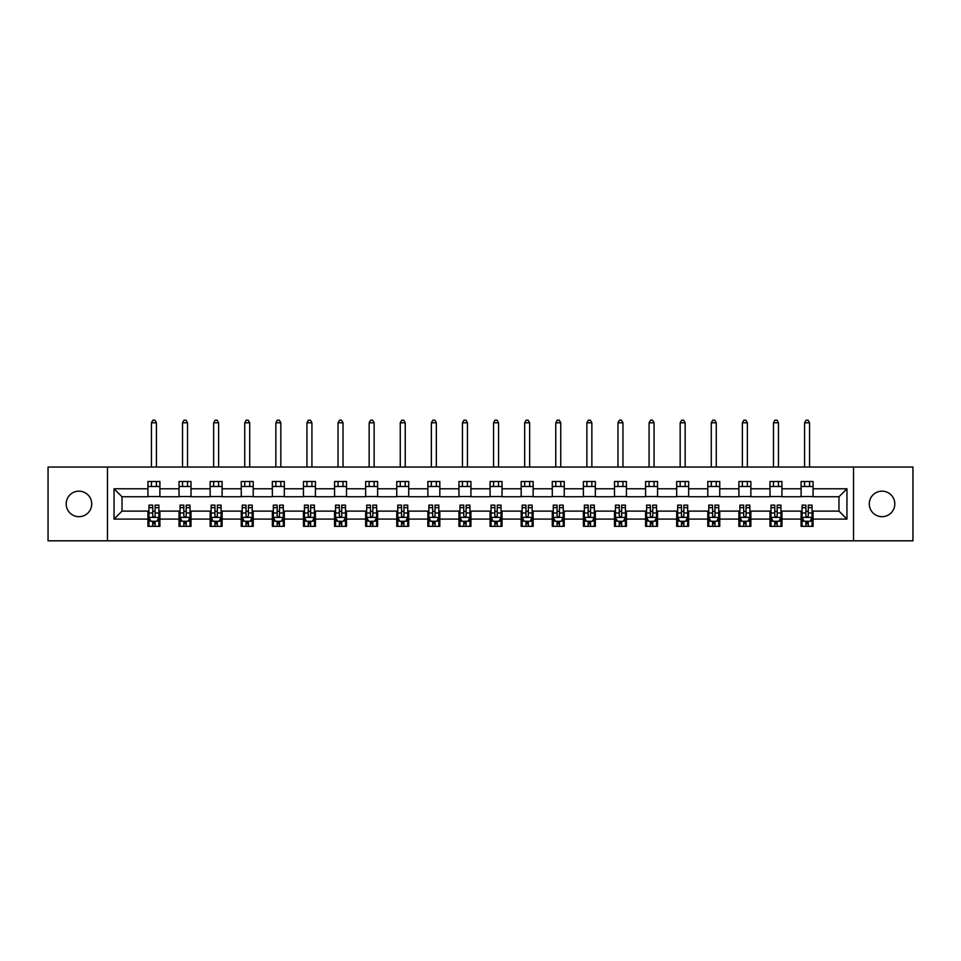 <?xml version="1.0" encoding="UTF-8"?>
<svg xmlns="http://www.w3.org/2000/svg" width="961" height="961" viewBox="0 0 961 961"><rect width="100%" height="100%" fill="white"/><g stroke="black" fill="none" stroke-linecap="round" stroke-linejoin="round"><path stroke-width="1.44" d="M882.042 491.167A12.757 12.757 0 0 0 869.285 503.924A12.757 12.757 0 0 0 882.042 516.682A12.757 12.757 0 0 0 894.811 503.924A12.757 12.757 0 0 0 882.042 491.167M78.958 491.167A12.757 12.757 0 0 0 66.189 503.924A12.757 12.757 0 0 0 78.958 516.682A12.757 12.757 0 0 0 91.715 503.924A12.757 12.757 0 0 0 78.958 491.167M853.536 540.815L912.95 540.815L912.95 467.046L853.536 467.046L853.536 540.815L107.464 540.815L107.464 467.046L48.05 467.046L48.05 540.815L107.464 540.815M853.536 467.046L107.464 467.046M813.066 488.777L813.066 481.497L801.102 481.497L801.102 488.777L781.954 488.777L781.954 481.497L770.001 481.497L770.001 488.777L750.853 488.777L750.853 481.497L738.889 481.497L738.889 488.777L719.753 488.777L719.753 481.497L707.789 481.497L707.789 488.777L688.653 488.777L688.653 481.497L676.688 481.497L676.688 488.777L657.552 488.777L657.552 481.497L645.588 481.497L645.588 488.777L626.44 488.777L626.44 481.497L614.487 481.497L614.487 488.777L595.34 488.777L595.34 481.497L583.375 481.497L583.375 488.777L564.239 488.777L564.239 481.497L552.275 481.497L552.275 488.777L533.139 488.777L533.139 481.497L521.174 481.497L521.174 488.777L502.038 488.777L502.038 481.497L490.074 481.497L490.074 488.777L470.926 488.777L470.926 481.497L458.962 481.497L458.962 488.777L439.826 488.777L439.826 481.497L427.861 481.497L427.861 488.777L408.725 488.777L408.725 481.497L396.761 481.497L396.761 488.777L377.625 488.777L377.625 481.497L365.66 481.497L365.66 488.777L346.513 488.777L346.513 481.497L334.56 481.497L334.56 488.777L315.412 488.777L315.412 481.497L303.448 481.497L303.448 488.777L284.312 488.777L284.312 481.497L272.347 481.497L272.347 488.777L253.211 488.777L253.211 481.497L241.247 481.497L241.247 488.777L222.111 488.777L222.111 481.497L210.147 481.497L210.147 488.777L190.999 488.777L190.999 481.497L179.046 481.497L179.046 488.777L159.898 488.777L159.898 481.497L147.934 481.497L147.934 488.777L114.047 488.777L114.047 519.084L122.023 511.108L147.934 511.108L147.934 526.352L159.898 526.352L159.898 511.108L179.046 511.108L179.046 526.352L190.999 526.352L190.999 511.108L210.147 511.108L210.147 526.352L222.111 526.352L222.111 511.108L241.247 511.108L241.247 526.352L253.211 526.352L253.211 511.108L272.347 511.108L272.347 526.352L284.312 526.352L284.312 511.108L303.448 511.108L303.448 526.352L315.412 526.352L315.412 511.108L334.56 511.108L334.56 526.352L346.513 526.352L346.513 511.108L365.66 511.108L365.66 526.352L377.625 526.352L377.625 511.108L396.761 511.108L396.761 526.352L408.725 526.352L408.725 511.108L427.861 511.108L427.861 526.352L439.826 526.352L439.826 511.108L458.962 511.108L458.962 526.352L470.926 526.352L470.926 511.108L490.074 511.108L490.074 526.352L502.038 526.352L502.038 511.108L521.174 511.108L521.174 526.352L533.139 526.352L533.139 511.108L552.275 511.108L552.275 526.352L564.239 526.352L564.239 511.108L583.375 511.108L583.375 526.352L595.34 526.352L595.34 511.108L614.487 511.108L614.487 526.352L626.44 526.352L626.44 511.108L645.588 511.108L645.588 526.352L657.552 526.352L657.552 511.108L676.688 511.108L676.688 526.352L688.653 526.352L688.653 511.108L707.789 511.108L707.789 526.352L719.753 526.352L719.753 511.108L738.889 511.108L738.889 526.352L750.853 526.352L750.853 511.108L770.001 511.108L770.001 526.352L781.954 526.352L781.954 511.108L801.102 511.108L801.102 526.352L813.066 526.352L813.066 511.108L838.977 511.108L838.977 496.753L813.066 496.753L813.066 488.777L846.953 488.777L846.953 519.084L813.066 519.084M801.102 519.084L781.954 519.084M770.001 519.084L750.853 519.084M738.889 519.084L719.753 519.084M707.789 519.084L688.653 519.084M676.688 519.084L657.552 519.084M645.588 519.084L626.44 519.084M614.487 519.084L595.34 519.084M583.375 519.084L564.239 519.084M552.275 519.084L533.139 519.084M521.174 519.084L502.038 519.084M490.074 519.084L470.926 519.084M458.962 519.084L439.826 519.084M427.861 519.084L408.725 519.084M396.761 519.084L377.625 519.084M365.66 519.084L346.513 519.084M334.56 519.084L315.412 519.084M303.448 519.084L284.312 519.084M272.347 519.084L253.211 519.084M241.247 519.084L222.111 519.084M210.147 519.084L190.999 519.084M179.046 519.084L159.898 519.084M147.934 519.084L114.047 519.084M801.102 488.777L801.102 496.753L781.954 496.753L781.954 488.777M770.001 488.777L770.001 496.753L750.853 496.753L750.853 488.777M738.889 488.777L738.889 496.753L719.753 496.753L719.753 488.777M707.789 488.777L707.789 496.753L688.653 496.753L688.653 488.777M676.688 488.777L676.688 496.753L657.552 496.753L657.552 488.777M645.588 488.777L645.588 496.753L626.44 496.753L626.44 488.777M614.487 488.777L614.487 496.753L595.34 496.753L595.34 488.777M583.375 488.777L583.375 496.753L564.239 496.753L564.239 488.777M552.275 488.777L552.275 496.753L533.139 496.753L533.139 488.777M521.174 488.777L521.174 496.753L502.038 496.753L502.038 488.777M490.074 488.777L490.074 496.753L470.926 496.753L470.926 488.777M458.962 488.777L458.962 496.753L439.826 496.753L439.826 488.777M427.861 488.777L427.861 496.753L408.725 496.753L408.725 488.777M396.761 488.777L396.761 496.753L377.625 496.753L377.625 488.777M365.66 488.777L365.66 496.753L346.513 496.753L346.513 488.777M334.56 488.777L334.56 496.753L315.412 496.753L315.412 488.777M303.448 488.777L303.448 496.753L284.312 496.753L284.312 488.777M272.347 488.777L272.347 496.753L253.211 496.753L253.211 488.777M241.247 488.777L241.247 496.753L222.111 496.753L222.111 488.777M210.147 488.777L210.147 496.753L190.999 496.753L190.999 488.777M179.046 488.777L179.046 496.753L159.898 496.753L159.898 488.777M147.934 488.777L147.934 496.753L122.023 496.753L114.047 488.777M122.023 496.753L122.023 511.108M846.953 519.084L838.977 511.108M838.977 496.753L846.953 488.777M147.934 486.482L159.898 486.482M147.934 496.549L159.898 496.549M147.934 511.3L148.931 511.3M152.727 511.3L155.117 511.3M158.901 511.3L159.898 511.3M147.934 521.367L148.931 521.367M152.727 521.367L155.117 521.367M158.901 521.367L159.898 521.367M179.046 511.3L180.043 511.3M183.827 511.3L186.218 511.3M190.002 511.3L190.999 511.3M179.046 521.367L180.043 521.367M183.827 521.367L186.218 521.367M190.002 521.367L190.999 521.367M179.046 486.482L190.999 486.482M179.046 496.549L190.999 496.549M210.147 511.3L211.144 511.3M214.928 511.3L217.318 511.3M221.114 511.3L222.111 511.3M210.147 521.367L211.144 521.367M214.928 521.367L217.318 521.367M221.114 521.367L222.111 521.367M210.147 486.482L222.111 486.482M210.147 496.549L222.111 496.549M241.247 511.3L242.244 511.3M246.028 511.3L248.418 511.3M252.214 511.3L253.211 511.3M241.247 521.367L242.244 521.367M246.028 521.367L248.418 521.367M252.214 521.367L253.211 521.367M241.247 486.482L253.211 486.482M241.247 496.549L253.211 496.549M272.347 511.3L273.344 511.3M277.14 511.3L279.531 511.3M283.315 511.3L284.312 511.3M272.347 521.367L273.344 521.367M277.14 521.367L279.531 521.367M283.315 521.367L284.312 521.367M272.347 486.482L284.312 486.482M272.347 496.549L284.312 496.549M303.448 511.3L304.445 511.3M308.241 511.3L310.631 511.3M314.415 511.3L315.412 511.3M303.448 521.367L304.445 521.367M308.241 521.367L310.631 521.367M314.415 521.367L315.412 521.367M303.448 486.482L315.412 486.482M303.448 496.549L315.412 496.549M334.56 511.3L335.557 511.3M339.341 511.3L341.732 511.3M345.516 511.3L346.513 511.3M334.56 521.367L335.557 521.367M339.341 521.367L341.732 521.367M345.516 521.367L346.513 521.367M334.56 486.482L346.513 486.482M334.56 496.549L346.513 496.549M365.66 511.3L366.658 511.3M370.441 511.3L372.832 511.3M376.628 511.3L377.625 511.3M365.66 521.367L366.658 521.367M370.441 521.367L372.832 521.367M376.628 521.367L377.625 521.367M365.66 486.482L377.625 486.482M365.66 496.549L377.625 496.549M396.761 511.3L397.758 511.3M401.542 511.3L403.944 511.3M407.728 511.3L408.725 511.3M396.761 521.367L397.758 521.367M401.542 521.367L403.944 521.367M407.728 521.367L408.725 521.367M396.761 486.482L408.725 486.482M396.761 496.549L408.725 496.549M427.861 511.3L428.858 511.3M432.654 511.3L435.045 511.3M438.829 511.3L439.826 511.3M427.861 521.367L428.858 521.367M432.654 521.367L435.045 521.367M438.829 521.367L439.826 521.367M427.861 486.482L439.826 486.482M427.861 496.549L439.826 496.549M458.962 511.3L459.959 511.3M463.755 511.3L466.145 511.3M469.929 511.3L470.926 511.3M458.962 521.367L459.959 521.367M463.755 521.367L466.145 521.367M469.929 521.367L470.926 521.367M458.962 486.482L470.926 486.482M458.962 496.549L470.926 496.549M490.074 511.3L491.071 511.3M494.855 511.3L497.245 511.3M501.041 511.3L502.038 511.3M490.074 521.367L491.071 521.367M494.855 521.367L497.245 521.367M501.041 521.367L502.038 521.367M490.074 486.482L502.038 486.482M490.074 496.549L502.038 496.549M521.174 511.3L522.171 511.3M525.955 511.3L528.346 511.3M532.142 511.3L533.139 511.3M521.174 521.367L522.171 521.367M525.955 521.367L528.346 521.367M532.142 521.367L533.139 521.367M521.174 486.482L533.139 486.482M521.174 496.549L533.139 496.549M552.275 511.3L553.272 511.3M557.056 511.3L559.458 511.3M563.242 511.3L564.239 511.3M552.275 521.367L553.272 521.367M557.056 521.367L559.458 521.367M563.242 521.367L564.239 521.367M552.275 486.482L564.239 486.482M552.275 496.549L564.239 496.549M583.375 511.3L584.372 511.3M588.168 511.3L590.559 511.3M594.342 511.3L595.34 511.3M583.375 521.367L584.372 521.367M588.168 521.367L590.559 521.367M594.342 521.367L595.34 521.367M583.375 486.482L595.34 486.482M583.375 496.549L595.34 496.549M614.487 511.3L615.484 511.3M619.268 511.3L621.659 511.3M625.443 511.3L626.44 511.3M614.487 521.367L615.484 521.367M619.268 521.367L621.659 521.367M625.443 521.367L626.44 521.367M614.487 486.482L626.44 486.482M614.487 496.549L626.44 496.549M645.588 511.3L646.585 511.3M650.369 511.3L652.759 511.3M656.555 511.3L657.552 511.3M645.588 521.367L646.585 521.367M650.369 521.367L652.759 521.367M656.555 521.367L657.552 521.367M645.588 486.482L657.552 486.482M645.588 496.549L657.552 496.549M676.688 511.3L677.685 511.3M681.469 511.3L683.86 511.3M687.656 511.3L688.653 511.3M676.688 521.367L677.685 521.367M681.469 521.367L683.86 521.367M687.656 521.367L688.653 521.367M676.688 486.482L688.653 486.482M676.688 496.549L688.653 496.549M707.789 511.3L708.786 511.3M712.582 511.3L714.972 511.3M718.756 511.3L719.753 511.3M707.789 521.367L708.786 521.367M712.582 521.367L714.972 521.367M718.756 521.367L719.753 521.367M707.789 486.482L719.753 486.482M707.789 496.549L719.753 496.549M738.889 511.3L739.886 511.3M743.682 511.3L746.072 511.3M749.856 511.3L750.853 511.3M738.889 521.367L739.886 521.367M743.682 521.367L746.072 521.367M749.856 521.367L750.853 521.367M738.889 486.482L750.853 486.482M738.889 496.549L750.853 496.549M770.001 511.3L770.998 511.3M774.782 511.3L777.173 511.3M780.957 511.3L781.954 511.3M770.001 521.367L770.998 521.367M774.782 521.367L777.173 521.367M780.957 521.367L781.954 521.367M770.001 486.482L781.954 486.482M770.001 496.549L781.954 496.549M801.102 511.3L802.099 511.3M805.883 511.3L808.273 511.3M812.069 511.3L813.066 511.3M801.102 521.367L802.099 521.367M805.883 521.367L808.273 521.367M812.069 521.367L813.066 521.367M801.102 486.482L813.066 486.482M801.102 496.549L813.066 496.549M152.727 523.769L155.117 523.769M148.931 507.624L152.727 507.624L152.727 505.126L148.931 505.126L148.931 517.282L150.925 521.27L156.907 521.27L158.901 517.282L158.901 505.126L155.117 505.126L155.117 507.624L158.901 507.624M158.901 517.282L158.901 526.352M148.931 517.282L148.931 526.352M155.117 521.27L155.117 526.352M152.727 526.352L152.727 521.27M152.727 507.624L152.727 515.793C153.52 517.33 154.313 517.33 155.117 515.793L155.117 507.624M156.415 486.482L156.415 481.497M156.415 467.046L156.415 422.78L151.43 422.78L151.43 467.046M151.43 486.482L151.43 481.497M151.43 422.78L152.919 420.185L154.913 420.185L156.415 422.78M183.827 523.769L186.218 523.769M180.043 507.624L183.827 507.624L183.827 505.126L180.043 505.126L180.043 517.282L182.037 521.27L188.008 521.27L190.002 517.282L190.002 505.126L186.218 505.126L186.218 507.624L190.002 507.624M190.002 517.282L190.002 526.352M180.043 517.282L180.043 526.352M186.218 521.27L186.218 526.352M183.827 526.352L183.827 521.27M183.827 507.624L183.827 515.793C184.62 517.33 185.425 517.33 186.218 515.793L186.218 507.624M187.515 486.482L187.515 481.497M187.515 467.046L187.515 422.78L182.53 422.78L182.53 467.046M182.53 486.482L182.53 481.497M182.53 422.78L184.031 420.185L186.014 420.185L187.515 422.78M214.928 523.769L217.318 523.769M211.144 507.624L214.928 507.624L214.928 505.126L211.144 505.126L211.144 517.282L213.138 521.27L219.12 521.27L221.114 517.282L221.114 505.126L217.318 505.126L217.318 507.624L221.114 507.624M221.114 517.282L221.114 526.352M211.144 517.282L211.144 526.352M217.318 521.27L217.318 526.352M214.928 526.352L214.928 521.27M214.928 507.624L214.928 515.793C215.72 517.33 216.525 517.33 217.318 515.793L217.318 507.624M218.615 486.482L218.615 481.497M218.615 467.046L218.615 422.78L213.63 422.78L213.63 467.046M213.63 486.482L213.63 481.497M213.63 422.78L215.132 420.185L217.126 420.185L218.615 422.78M246.028 523.769L248.418 523.769M242.244 507.624L246.028 507.624L246.028 505.126L242.244 505.126L242.244 517.282L244.238 521.27L250.22 521.27L252.214 517.282L252.214 505.126L248.418 505.126L248.418 507.624L252.214 507.624M252.214 517.282L252.214 526.352M242.244 517.282L242.244 526.352M248.418 521.27L248.418 526.352M246.028 526.352L246.028 521.27M246.028 507.624L246.028 515.793C246.833 517.33 247.626 517.33 248.418 515.793L248.418 507.624M249.716 486.482L249.716 481.497M249.716 467.046L249.716 422.78L244.731 422.78L244.731 467.046M244.731 486.482L244.731 481.497M244.731 422.78L246.232 420.185L248.226 420.185L249.716 422.78M277.14 523.769L279.531 523.769M273.344 507.624L277.14 507.624L277.14 505.126L273.344 505.126L273.344 517.282L275.339 521.27L281.321 521.27L283.315 517.282L283.315 505.126L279.531 505.126L279.531 507.624L283.315 507.624M283.315 517.282L283.315 526.352M273.344 517.282L273.344 526.352M279.531 521.27L279.531 526.352M277.14 526.352L277.14 521.27M277.14 507.624L277.14 515.793C277.933 517.33 278.726 517.33 279.531 515.793L279.531 507.624M280.828 486.482L280.828 481.497M280.828 467.046L280.828 422.78L275.843 422.78L275.843 467.046M275.843 486.482L275.843 481.497M275.843 422.78L277.333 420.185L279.327 420.185L280.828 422.78M308.241 523.769L310.631 523.769M304.445 507.624L308.241 507.624L308.241 505.126L304.445 505.126L304.445 517.282L306.439 521.27L312.421 521.27L314.415 517.282L314.415 505.126L310.631 505.126L310.631 507.624L314.415 507.624M314.415 517.282L314.415 526.352M304.445 517.282L304.445 526.352M310.631 521.27L310.631 526.352M308.241 526.352L308.241 521.27M308.241 507.624L308.241 515.793C309.034 517.33 309.826 517.33 310.631 515.793L310.631 507.624M311.929 486.482L311.929 481.497M311.929 467.046L311.929 422.78L306.943 422.78L306.943 467.046M306.943 486.482L306.943 481.497M306.943 422.78L308.433 420.185L310.427 420.185L311.929 422.78M339.341 523.769L341.732 523.769M335.557 507.624L339.341 507.624L339.341 505.126L335.557 505.126L335.557 517.282L337.551 521.27L343.533 521.27L345.516 517.282L345.516 505.126L341.732 505.126L341.732 507.624L345.516 507.624M345.516 517.282L345.516 526.352M335.557 517.282L335.557 526.352M341.732 521.27L341.732 526.352M339.341 526.352L339.341 521.27M339.341 507.624L339.341 515.793C340.134 517.33 340.939 517.33 341.732 515.793L341.732 507.624M343.029 486.482L343.029 481.497M343.029 467.046L343.029 422.78L338.044 422.78L338.044 467.046M338.044 486.482L338.044 481.497M338.044 422.78L339.545 420.185L341.539 420.185L343.029 422.78M370.441 523.769L372.832 523.769M366.658 507.624L370.441 507.624L370.441 505.126L366.658 505.126L366.658 517.282L368.652 521.27L374.634 521.27L376.628 517.282L376.628 505.126L372.832 505.126L372.832 507.624L376.628 507.624M376.628 517.282L376.628 526.352M366.658 517.282L366.658 526.352M372.832 521.27L372.832 526.352M370.441 526.352L370.441 521.27M370.441 507.624L370.441 515.793C371.234 517.33 372.039 517.33 372.832 515.793L372.832 507.624M374.129 486.482L374.129 481.497M374.129 467.046L374.129 422.78L369.144 422.78L369.144 467.046M369.144 486.482L369.144 481.497M369.144 422.78L370.646 420.185L372.64 420.185L374.129 422.78M401.542 523.769L403.944 523.769M397.758 507.624L401.542 507.624L401.542 505.126L397.758 505.126L397.758 517.282L399.752 521.27L405.734 521.27L407.728 517.282L407.728 505.126L403.944 505.126L403.944 507.624L407.728 507.624M407.728 517.282L407.728 526.352M397.758 517.282L397.758 526.352M403.944 521.27L403.944 526.352M401.542 526.352L401.542 521.27M401.542 507.624L401.542 515.793C402.347 517.33 403.139 517.33 403.944 515.793L403.944 507.624M405.23 486.482L405.23 481.497M405.23 467.046L405.23 422.78L400.256 422.78L400.256 467.046M400.256 486.482L400.256 481.497M400.256 422.78L401.746 420.185L403.74 420.185L405.23 422.78M432.654 523.769L435.045 523.769M428.858 507.624L432.654 507.624L432.654 505.126L428.858 505.126L428.858 517.282L430.852 521.27L436.835 521.27L438.829 517.282L438.829 505.126L435.045 505.126L435.045 507.624L438.829 507.624M438.829 517.282L438.829 526.352M428.858 517.282L428.858 526.352M435.045 521.27L435.045 526.352M432.654 526.352L432.654 521.27M432.654 507.624L432.654 515.793C433.447 517.33 434.24 517.33 435.045 515.793L435.045 507.624M436.342 486.482L436.342 481.497M436.342 467.046L436.342 422.78L431.357 422.78L431.357 467.046M431.357 486.482L431.357 481.497M431.357 422.78L432.846 420.185L434.84 420.185L436.342 422.78M463.755 523.769L466.145 523.769M459.959 507.624L463.755 507.624L463.755 505.126L459.959 505.126L459.959 517.282L461.953 521.27L467.935 521.27L469.929 517.282L469.929 505.126L466.145 505.126L466.145 507.624L469.929 507.624M469.929 517.282L469.929 526.352M459.959 517.282L459.959 526.352M466.145 521.27L466.145 526.352M463.755 526.352L463.755 521.27M463.755 507.624L463.755 515.793C464.547 517.33 465.34 517.33 466.145 515.793L466.145 507.624M467.442 486.482L467.442 481.497M467.442 467.046L467.442 422.78L462.457 422.78L462.457 467.046M462.457 486.482L462.457 481.497M462.457 422.78L463.947 420.185L465.941 420.185L467.442 422.78M494.855 523.769L497.245 523.769M491.071 507.624L494.855 507.624L494.855 505.126L491.071 505.126L491.071 517.282L493.065 521.27L499.047 521.27L501.041 517.282L501.041 505.126L497.245 505.126L497.245 507.624L501.041 507.624M501.041 517.282L501.041 526.352M491.071 517.282L491.071 526.352M497.245 521.27L497.245 526.352M494.855 526.352L494.855 521.27M494.855 507.624L494.855 515.793C495.648 517.33 496.453 517.33 497.245 515.793L497.245 507.624M498.543 486.482L498.543 481.497M498.543 467.046L498.543 422.78L493.558 422.78L493.558 467.046M493.558 486.482L493.558 481.497M493.558 422.78L495.059 420.185L497.053 420.185L498.543 422.78M525.955 523.769L528.346 523.769M522.171 507.624L525.955 507.624L525.955 505.126L522.171 505.126L522.171 517.282L524.165 521.27L530.148 521.27L532.142 517.282L532.142 505.126L528.346 505.126L528.346 507.624L532.142 507.624M532.142 517.282L532.142 526.352M522.171 517.282L522.171 526.352M528.346 521.27L528.346 526.352M525.955 526.352L525.955 521.27M525.955 507.624L525.955 515.793C526.76 517.33 527.553 517.33 528.346 515.793L528.346 507.624M529.643 486.482L529.643 481.497M529.643 467.046L529.643 422.78L524.658 422.78L524.658 467.046M524.658 486.482L524.658 481.497M524.658 422.78L526.16 420.185L528.154 420.185L529.643 422.78M557.056 523.769L559.458 523.769M553.272 507.624L557.056 507.624L557.056 505.126L553.272 505.126L553.272 517.282L555.266 521.27L561.248 521.27L563.242 517.282L563.242 505.126L559.458 505.126L559.458 507.624L563.242 507.624M563.242 517.282L563.242 526.352M553.272 517.282L553.272 526.352M559.458 521.27L559.458 526.352M557.056 526.352L557.056 521.27M557.056 507.624L557.056 515.793C557.86 517.33 558.653 517.33 559.458 515.793L559.458 507.624M560.743 486.482L560.743 481.497M560.743 467.046L560.743 422.78L555.77 422.78L555.77 467.046M555.77 486.482L555.77 481.497M555.77 422.78L557.26 420.185L559.254 420.185L560.743 422.78M588.168 523.769L590.559 523.769M584.372 507.624L588.168 507.624L588.168 505.126L584.372 505.126L584.372 517.282L586.366 521.27L592.348 521.27L594.342 517.282L594.342 505.126L590.559 505.126L590.559 507.624L594.342 507.624M594.342 517.282L594.342 526.352M584.372 517.282L584.372 526.352M590.559 521.27L590.559 526.352M588.168 526.352L588.168 521.27M588.168 507.624L588.168 515.793C588.961 517.33 589.754 517.33 590.559 515.793L590.559 507.624M591.856 486.482L591.856 481.497M591.856 467.046L591.856 422.78L586.871 422.78L586.871 467.046M586.871 486.482L586.871 481.497M586.871 422.78L588.36 420.185L590.354 420.185L591.856 422.78M619.268 523.769L621.659 523.769M615.484 507.624L619.268 507.624L619.268 505.126L615.484 505.126L615.484 517.282L617.467 521.27L623.449 521.27L625.443 517.282L625.443 505.126L621.659 505.126L621.659 507.624L625.443 507.624M625.443 517.282L625.443 526.352M615.484 517.282L615.484 526.352M621.659 521.27L621.659 526.352M619.268 526.352L619.268 521.27M619.268 507.624L619.268 515.793C620.061 517.33 620.866 517.33 621.659 515.793L621.659 507.624M622.956 486.482L622.956 481.497M622.956 467.046L622.956 422.78L617.971 422.78L617.971 467.046M617.971 486.482L617.971 481.497M617.971 422.78L619.461 420.185L621.455 420.185L622.956 422.78M650.369 523.769L652.759 523.769M646.585 507.624L650.369 507.624L650.369 505.126L646.585 505.126L646.585 517.282L648.579 521.27L654.561 521.27L656.555 517.282L656.555 505.126L652.759 505.126L652.759 507.624L656.555 507.624M656.555 517.282L656.555 526.352M646.585 517.282L646.585 526.352M652.759 521.27L652.759 526.352M650.369 526.352L650.369 521.27M650.369 507.624L650.369 515.793C651.162 517.33 651.966 517.33 652.759 515.793L652.759 507.624M654.057 486.482L654.057 481.497M654.057 467.046L654.057 422.78L649.071 422.78L649.071 467.046M649.071 486.482L649.071 481.497M649.071 422.78L650.573 420.185L652.567 420.185L654.057 422.78M681.469 523.769L683.86 523.769M677.685 507.624L681.469 507.624L681.469 505.126L677.685 505.126L677.685 517.282L679.679 521.27L685.661 521.27L687.656 517.282L687.656 505.126L683.86 505.126L683.86 507.624L687.656 507.624M687.656 517.282L687.656 526.352M677.685 517.282L677.685 526.352M683.86 521.27L683.86 526.352M681.469 526.352L681.469 521.27M681.469 507.624L681.469 515.793C682.274 517.33 683.067 517.33 683.86 515.793L683.86 507.624M685.157 486.482L685.157 481.497M685.157 467.046L685.157 422.78L680.172 422.78L680.172 467.046M680.172 486.482L680.172 481.497M680.172 422.78L681.673 420.185L683.667 420.185L685.157 422.78M712.582 523.769L714.972 523.769M708.786 507.624L712.582 507.624L712.582 505.126L708.786 505.126L708.786 517.282L710.78 521.27L716.762 521.27L718.756 517.282L718.756 505.126L714.972 505.126L714.972 507.624L718.756 507.624M718.756 517.282L718.756 526.352M708.786 517.282L708.786 526.352M714.972 521.27L714.972 526.352M712.582 526.352L712.582 521.27M712.582 507.624L712.582 515.793C713.374 517.33 714.167 517.33 714.972 515.793L714.972 507.624M716.269 486.482L716.269 481.497M716.269 467.046L716.269 422.78L711.284 422.78L711.284 467.046M711.284 486.482L711.284 481.497M711.284 422.78L712.774 420.185L714.768 420.185L716.269 422.78M743.682 523.769L746.072 523.769M739.886 507.624L743.682 507.624L743.682 505.126L739.886 505.126L739.886 517.282L741.88 521.27L747.862 521.27L749.856 517.282L749.856 505.126L746.072 505.126L746.072 507.624L749.856 507.624M749.856 517.282L749.856 526.352M739.886 517.282L739.886 526.352M746.072 521.27L746.072 526.352M743.682 526.352L743.682 521.27M743.682 507.624L743.682 515.793C744.475 517.33 745.268 517.33 746.072 515.793L746.072 507.624M747.37 486.482L747.37 481.497M747.37 467.046L747.37 422.78L742.385 422.78L742.385 467.046M742.385 486.482L742.385 481.497M742.385 422.78L743.874 420.185L745.868 420.185L747.37 422.78M774.782 523.769L777.173 523.769M770.998 507.624L774.782 507.624L774.782 505.126L770.998 505.126L770.998 517.282L772.992 521.27L778.963 521.27L780.957 517.282L780.957 505.126L777.173 505.126L777.173 507.624L780.957 507.624M780.957 517.282L780.957 526.352M770.998 517.282L770.998 526.352M777.173 521.27L777.173 526.352M774.782 526.352L774.782 521.27M774.782 507.624L774.782 515.793C775.575 517.33 776.38 517.33 777.173 515.793L777.173 507.624M778.47 486.482L778.47 481.497M778.47 467.046L778.47 422.78L773.485 422.78L773.485 467.046M773.485 486.482L773.485 481.497M773.485 422.78L774.986 420.185L776.968 420.185L778.47 422.78M805.883 523.769L808.273 523.769M802.099 507.624L805.883 507.624L805.883 505.126L802.099 505.126L802.099 517.282L804.093 521.27L810.075 521.27L812.069 517.282L812.069 505.126L808.273 505.126L808.273 507.624L812.069 507.624M812.069 517.282L812.069 526.352M802.099 517.282L802.099 526.352M808.273 521.27L808.273 526.352M805.883 526.352L805.883 521.27M805.883 507.624L805.883 515.793C806.675 517.33 807.48 517.33 808.273 515.793L808.273 507.624M809.57 486.482L809.57 481.497M809.57 467.046L809.57 422.78L804.585 422.78L804.585 467.046M804.585 486.482L804.585 481.497M804.585 422.78L806.087 420.185L808.081 420.185L809.57 422.78M148.979 517.39L158.853 517.39M158.901 521.03L157.027 521.03M150.805 521.03L148.931 521.03M155.117 512.97L158.901 512.97M148.931 512.97L152.727 512.97M152.727 522.496L155.117 522.496M180.091 517.39L189.954 517.39M190.002 521.03L188.128 521.03M181.917 521.03L180.043 521.03M186.218 512.97L190.002 512.97M180.043 512.97L183.827 512.97M183.827 522.496L186.218 522.496M211.192 517.39L221.054 517.39M221.114 521.03L219.24 521.03M213.018 521.03L211.144 521.03M217.318 512.97L221.114 512.97M211.144 512.97L214.928 512.97M214.928 522.496L217.318 522.496M242.292 517.39L252.166 517.39M252.214 521.03L250.34 521.03M244.118 521.03L242.244 521.03M248.418 512.97L252.214 512.97M242.244 512.97L246.028 512.97M246.028 522.496L248.418 522.496M273.392 517.39L283.267 517.39M283.315 521.03L281.441 521.03M275.218 521.03L273.344 521.03M279.531 512.97L283.315 512.97M273.344 512.97L277.14 512.97M277.14 522.496L279.531 522.496M304.505 517.39L314.367 517.39M314.415 521.03L312.541 521.03M306.319 521.03L304.445 521.03M310.631 512.97L314.415 512.97M304.445 512.97L308.241 512.97M308.241 522.496L310.631 522.496M335.605 517.39L345.467 517.39M345.516 521.03L343.642 521.03M337.431 521.03L335.557 521.03M341.732 512.97L345.516 512.97M335.557 512.97L339.341 512.97M339.341 522.496L341.732 522.496M366.706 517.39L376.58 517.39M376.628 521.03L374.754 521.03M368.531 521.03L366.658 521.03M372.832 512.97L376.628 512.97M366.658 512.97L370.441 512.97M370.441 522.496L372.832 522.496M397.806 517.39L407.68 517.39M407.728 521.03L405.854 521.03M399.632 521.03L397.758 521.03M403.944 512.97L407.728 512.97M397.758 512.97L401.542 512.97M401.542 522.496L403.944 522.496M428.906 517.39L438.781 517.39M438.829 521.03L436.955 521.03M430.732 521.03L428.858 521.03M435.045 512.97L438.829 512.97M428.858 512.97L432.654 512.97M432.654 522.496L435.045 522.496M460.019 517.39L469.881 517.39M469.929 521.03L468.055 521.03M461.833 521.03L459.959 521.03M466.145 512.97L469.929 512.97M459.959 512.97L463.755 512.97M463.755 522.496L466.145 522.496M491.119 517.39L500.981 517.39M501.041 521.03L499.167 521.03M492.945 521.03L491.071 521.03M497.245 512.97L501.041 512.97M491.071 512.97L494.855 512.97M494.855 522.496L497.245 522.496M522.219 517.39L532.094 517.39M532.142 521.03L530.268 521.03M524.045 521.03L522.171 521.03M528.346 512.97L532.142 512.97M522.171 512.97L525.955 512.97M525.955 522.496L528.346 522.496M553.32 517.39L563.194 517.39M563.242 521.03L561.368 521.03M555.146 521.03L553.272 521.03M559.458 512.97L563.242 512.97M553.272 512.97L557.056 512.97M557.056 522.496L559.458 522.496M584.42 517.39L594.294 517.39M594.342 521.03L592.469 521.03M586.246 521.03L584.372 521.03M590.559 512.97L594.342 512.97M584.372 512.97L588.168 512.97M588.168 522.496L590.559 522.496M615.533 517.39L625.395 517.39M625.443 521.03L623.569 521.03M617.358 521.03L615.484 521.03M621.659 512.97L625.443 512.97M615.484 512.97L619.268 512.97M619.268 522.496L621.659 522.496M646.633 517.39L656.495 517.39M656.555 521.03L654.681 521.03M648.459 521.03L646.585 521.03M652.759 512.97L656.555 512.97M646.585 512.97L650.369 512.97M650.369 522.496L652.759 522.496M677.733 517.39L687.608 517.39M687.656 521.03L685.782 521.03M679.559 521.03L677.685 521.03M683.86 512.97L687.656 512.97M677.685 512.97L681.469 512.97M681.469 522.496L683.86 522.496M708.834 517.39L718.708 517.39M718.756 521.03L716.882 521.03M710.659 521.03L708.786 521.03M714.972 512.97L718.756 512.97M708.786 512.97L712.582 512.97M712.582 522.496L714.972 522.496M739.946 517.39L749.808 517.39M749.856 521.03L747.982 521.03M741.76 521.03L739.886 521.03M746.072 512.97L749.856 512.97M739.886 512.97L743.682 512.97M743.682 522.496L746.072 522.496M771.046 517.39L780.909 517.39M780.957 521.03L779.083 521.03M772.872 521.03L770.998 521.03M777.173 512.97L780.957 512.97M770.998 512.97L774.782 512.97M774.782 522.496L777.173 522.496M802.147 517.39L812.021 517.39M812.069 521.03L810.195 521.03M803.973 521.03L802.099 521.03M808.273 512.97L812.069 512.97M802.099 512.97L805.883 512.97M805.883 522.496L808.273 522.496"/></g></svg>
